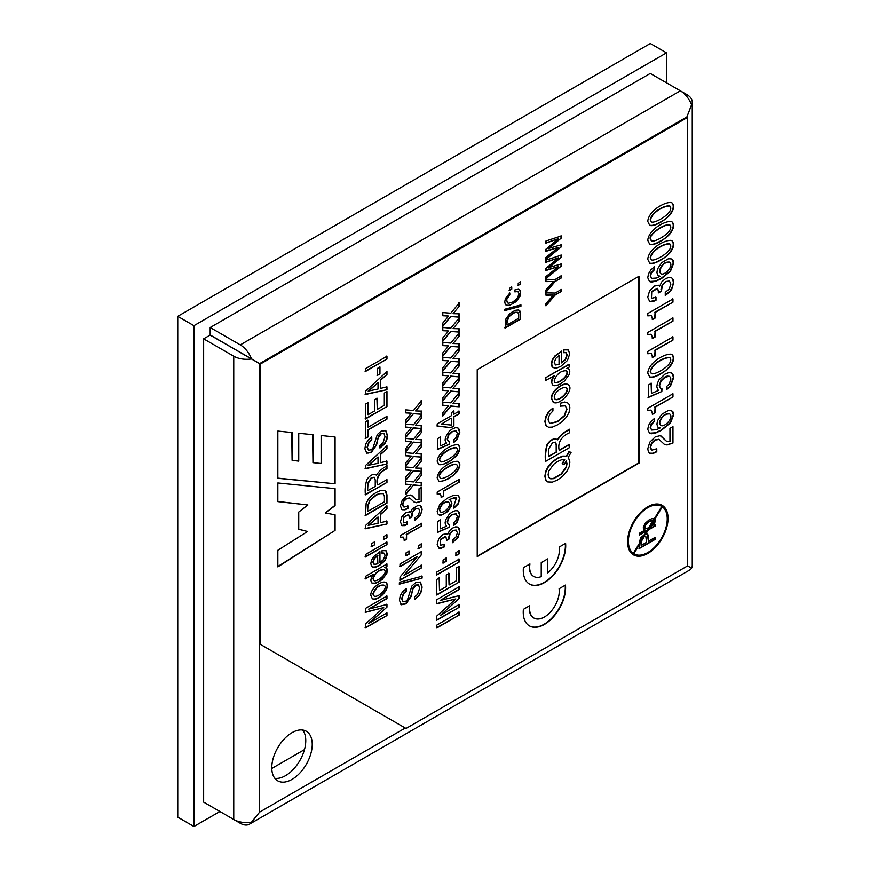 <?xml version="1.0" encoding="UTF-8"?>
<svg xmlns="http://www.w3.org/2000/svg" width="870" height="870" viewBox="0 0 870 870"><rect width="100%" height="100%" fill="white"/><g stroke="black" fill="none" stroke-linecap="round" stroke-linejoin="round"><path stroke-width="1.3" d="M666.496 82.813L666.496 52.842L193.934 325.674L193.934 826.5L219.892 811.514M666.496 52.842L650.314 43.5L177.752 316.332L177.752 817.158L193.934 826.5M177.752 316.332L193.934 325.674M304.467 749.603L271.788 768.471M292.005 732.692A28.612 16.519 -60 0 1 306.305 731.268A28.612 16.519 -60 0 1 306.305 764.306A28.612 16.519 -60 0 1 277.704 780.825A28.612 16.519 -60 0 1 273.31 757.9A28.612 16.519 -60 0 1 292.005 732.692M302.706 730.05A28.612 16.519 -60 0 1 303.217 753.442A28.612 16.519 -60 0 1 285.534 775.67A28.612 16.519 -60 0 1 274.833 778.313M680.351 90.817A18.313 10.57 -120 0 1 691.563 104.77L686.887 116.939L259.641 363.616L210.181 334.983L210.181 327.512L240.283 344.89L680.351 90.817L650.249 73.439L210.181 327.512M259.641 363.616L259.641 812.112L251.43 822.248A18.313 10.57 180 0 1 233.747 819.507L233.747 356.211A18.313 10.57 180 0 0 251.43 358.951L259.641 363.616L251.495 358.831A18.313 10.57 -120 0 0 240.283 344.89M251.495 358.831L240.283 352.361M686.887 116.939L691.628 104.802A18.313 10.57 0 0 0 692.248 102.062A18.313 10.57 0 0 0 686.887 94.591L680.405 90.85M405.268 728.027L259.641 812.112L251.495 822.28A18.313 10.57 60 0 1 249.44 824.194L689.508 570.122A18.313 10.57 60 0 0 691.563 568.208L687.615 565.87L406.029 728.462L260.369 644.365L260.369 364.051L687.615 117.385L687.615 565.881L691.628 568.099A18.313 10.57 0 0 0 692.248 565.369L692.248 102.062M253.17 359.875L210.116 335.091L203.645 338.832L203.645 802.129L233.747 819.507M251.43 358.951L240.218 352.47M233.747 356.211L203.645 338.832M249.44 824.194A18.313 10.57 60 0 1 240.283 823.281L210.181 805.903M568.936 364.269L545.501 377.797L545.501 380.527L554.766 375.557L552.406 379.037L551.689 382.267L552.309 384.638L554.07 385.747L556.778 385.53L560.323 383.953L564.228 381.19L569.089 374.72L569.763 371.425L569.089 369.076L566.816 368.445L569.263 367.042L568.936 364.269M553.864 376.079L552.08 378.852L551.362 382.082L552.983 385.301M568.73 368.793L567.131 368.271M569.274 444.7L559.279 450.475C557.181 442.841 561.944 435.881 569.274 432.879L569.274 429.182L568.36 430.248C564.13 432.488 560.584 435.674 557.735 439.818C554.484 438.012 551.047 439.6 547.426 444.581C545.707 450.377 545.175 455.945 545.827 461.274L569.274 447.735L568.958 444.516L559.279 450.094M569.274 429.182L568.034 430.063C563.803 432.303 560.269 435.489 557.42 439.633C554.157 437.817 550.721 439.415 547.099 444.396C545.392 450.192 544.848 455.76 545.501 461.089L545.827 461.274M638.743 276.421L638.743 462.916L477.228 556.169M571.101 452.324L569.197 451.932L566.729 456.358L563.14 456.25L557.518 458.468L552.341 462.329L548.176 467.212L545.968 471.714L545.207 476.358L545.968 480.12L547.806 481.936L552.363 482.121L557.55 479.99L562.749 476.129L566.914 471.257L569.143 466.744L569.883 462.079L568.317 457.305L571.101 452.324L568.871 451.737L566.403 456.163L562.814 456.065L557.202 458.283L552.015 462.133L547.85 467.027L545.642 471.529L544.881 476.173L545.642 479.935L547.284 481.665M565.446 405.92L566.664 408.965L564.239 415.686L557.355 421.526L549.633 423.44M567.566 402.767L564.543 402.038L560.28 403.223L560.28 406.138L565.293 405.855L566.99 409.15L564.565 415.871L557.681 421.711L549.753 423.527L548.1 419.884L548.394 417.589L549.916 414.142L552.928 410.966L552.928 408.052L548.818 411.39L545.892 416.273L544.881 421.439L545.751 425.245L547.197 426.67M568.099 384.649C564.086 381.941 551.439 390.652 551.689 398.558L553.527 402.375C559.595 406.072 575.255 389.075 568.099 384.649L567.773 384.464C563.76 381.745 551.112 390.467 551.362 398.373L553.146 402.168M567.979 349.805L563.553 349.86L563.553 352.578L566.294 352.774L567.207 355.112L565.511 359.669L561.639 362.931L561.639 351.11L554.832 355.993L552.222 359.821L551.362 363.725L552.015 366.553L553.124 367.586M565.968 352.589L566.881 354.927L565.196 359.484L561.661 362.529M647.813 506.742A28.612 16.519 -60 0 1 662.113 505.318A28.612 16.519 -60 0 1 662.113 538.356A28.612 16.519 -60 0 1 633.512 554.875A28.612 16.519 -60 0 1 629.119 531.951A28.612 16.519 -60 0 1 647.813 506.742M450.801 313.211L442.819 312.547L442.819 315.756L448.605 316.049L442.819 322.998L442.819 326.37L450.801 316.528L459.24 317.158L459.24 313.842L453.053 313.657L459.24 306.207L459.24 302.858L450.801 313.211M450.801 328.153L442.819 327.479L442.819 330.687L448.605 330.991L442.819 337.93L442.819 341.312L450.801 331.459L459.24 332.09L459.24 328.784L453.053 328.588L459.24 321.139L459.24 317.778L450.801 328.153M450.801 343.084L442.819 342.41L442.819 345.618L448.605 345.923L442.819 352.861L442.819 356.243L450.801 346.401L459.24 347.032L459.24 343.715L453.053 343.53L459.24 336.059L459.24 332.71L450.801 343.084M450.801 358.027L442.819 357.353L442.819 360.561L448.605 360.843L442.819 367.782L442.819 371.185L450.801 361.333L459.24 361.942L459.24 358.636L453.053 358.462L459.24 350.991L459.24 347.652L450.801 358.027M450.801 372.958L442.819 372.284L442.819 375.47L448.605 375.775L442.819 382.713L442.819 386.095L450.801 376.264L459.24 376.884L459.24 373.567L453.053 373.393L459.24 365.933L459.24 362.583L450.801 372.958M450.801 387.911L442.819 387.237L442.819 390.445L448.605 390.75L442.819 397.688L442.819 401.07L450.801 391.217L459.24 391.848L459.24 388.542L453.053 388.346L459.24 380.897L459.24 377.536L450.801 387.911M450.801 402.843L442.819 402.168L442.819 405.376L448.605 405.681L442.819 412.619L442.819 416.001L450.801 406.159L459.24 406.79L459.24 403.473L453.053 403.288L459.24 395.817L459.24 392.468L450.801 402.843M453.901 411.14L451.454 412.554L451.454 415.642L437.197 423.875L437.197 426.104L451.16 427.659L453.901 426.072L453.901 416.904L459.24 413.826L459.24 411.151L453.901 414.229L453.901 411.14M440.405 445.875L440.405 436.99L437.653 438.578L437.653 449.431L449.496 444.178L449.616 441.829L448.017 440.938L447.517 439.143L448.844 435.033L452.367 431.727L456.01 430.878L457.402 433.369L455.978 437.599L453.727 439.785L453.727 442.515L457.054 439.535L459.838 432.14L459.284 429.356L457.74 427.844L455.325 427.735L452.161 429.03L449.322 431.194L445.614 436.968L445.081 440.068L446.451 443.276L440.405 445.875L440.079 436.805M437.197 492.083L437.197 494.116L440.416 493.932L441.384 497.335L443.58 496.063L443.58 491.191L459.24 482.154L459.24 479.359L437.197 492.083M453.933 508.2L458.294 503.893L459.838 498.673L458.359 495.324L452.878 495.606L447.343 498.173L439.774 504.404L437.175 511.288L437.73 513.768L439.263 515.051L441.655 515.051L447.658 511.603L451.345 506.09L451.878 503.099L450.475 500L449.05 499.771L451.399 498.782L456.456 497.912L453.933 505.579L453.933 508.2M440.405 528.829L440.405 519.945L437.653 521.532L437.653 532.386L449.496 527.144L449.616 524.784L448.017 523.914L447.517 522.098L448.844 517.987L452.367 514.681L456.01 513.833L457.402 516.323L455.978 520.554L453.727 522.74L453.727 525.469L457.054 522.489L459.838 515.105L459.284 512.31L457.74 510.81L455.325 510.69L452.161 512.006L449.322 514.137L445.614 519.923L445.081 523.044L446.451 526.252L440.405 528.829L440.079 519.76M449.083 538.998L450.105 533.538L453.063 530.624L456.108 530.015L457.402 532.777L455.923 537.062L452.498 539.965L452.498 542.706L458.175 537.247L459.838 531.342L459.338 528.568L457.903 527.046L455.662 526.839L452.737 528.014L449.518 530.678L447.571 534.572L446.897 533.799L443.015 534.419L438.763 538.639L437.175 544.294L438.85 548.144L441.579 548.133L444.385 546.871L444.385 544.294L440.546 545.229L440.601 539.552L445.864 536.583L446.691 540.379L449.083 538.998L448.724 537.312L449.79 533.353L452.748 530.439L456.141 530.026M443.058 560.03L443.058 563.162L446.419 561.226L446.419 558.083L443.058 560.03M455.891 552.624L455.891 555.756L459.24 553.831L459.24 550.688L455.891 552.624M436.729 572.079L436.729 574.983L459.24 561.987L459.24 559.084L436.729 572.079M456.489 567.816L456.489 580.692L449.05 584.988L449.05 573.319L446.288 574.907L446.288 586.587L439.48 590.512L439.48 577.854L436.729 579.442L436.729 595.036L459.24 582.041L459.24 566.229L456.489 567.816M459.24 586.728L436.729 599.724L436.729 603.845L455.858 598.908L436.729 616.09L436.729 620.245L459.24 607.26L459.24 604.443L440.166 615.525L459.24 598.408L459.24 595.58L440.133 600.507L459.24 589.545L459.24 586.728M436.729 625.128L436.729 628.01L459.24 615.014L459.24 612.132L436.729 625.128M654.457 266.753L650.901 269.852L648.563 273.702L647.748 277.704L649.542 281.586L651.38 282.087L655.686 281.315L661.418 278.617L670.476 271.222L673.641 263.208L673.075 260.315L671.194 258.879L668.377 258.749L661.689 262.653L657.513 269.015L656.915 272.451L657.676 275.301L660.134 276.279L656.328 278.052L651.684 278.367L650.543 276.051L651.467 272.81L654.457 269.711L654.457 266.753M661.352 291.276L662.527 285.012L665.909 281.706L669.454 281.021L670.857 284.164L669.171 289.047L665.256 292.385L665.256 295.495L669.302 292.374L671.749 289.275L673.641 282.522L673.075 279.335L671.433 277.606L668.878 277.389L665.528 278.704L661.842 281.76L659.623 286.197L658.862 285.317L654.414 286.045L649.553 290.874L647.748 297.333L649.792 301.76L652.783 301.694L655.991 300.259L655.991 297.301L651.456 298.301L651.739 291.776L657.687 288.525L658.623 292.853L661.352 291.276L660.993 289.351L662.2 284.827L665.583 281.521L669.465 281.021M647.758 313.526L647.758 315.853L651.445 315.636L652.554 319.529L655.066 318.083L655.066 312.504L672.956 302.173L672.956 298.976L647.758 313.526M647.758 332.471L647.758 334.787L651.445 334.58L652.554 338.463L655.066 337.016L655.066 331.437L672.956 321.117L672.956 317.92L647.758 332.471M647.758 351.426L647.758 353.753L651.282 353.427L652.554 357.429L655.066 355.982L655.066 350.425L672.956 340.094L672.956 336.886L647.758 351.426M651.434 393.436L651.434 383.289L648.291 385.105L648.291 397.481L661.831 391.5L661.961 388.792L660.134 387.803L659.558 385.747L661.08 381.027L665.104 377.265L669.269 376.286L670.444 377.254L670.857 379.124L669.237 383.985L666.659 386.465L666.659 389.597L670.465 386.171L673.641 377.743L673.01 374.535L671.248 372.828L668.486 372.719L664.865 374.187L659.058 379.766L657.394 383.257L656.774 386.802L658.34 390.478L651.434 393.436L651.108 383.104M647.758 408.313L647.758 410.64L651.445 410.422L652.554 414.316L655.066 412.858L655.066 407.28L672.956 396.959L672.956 393.762L647.758 408.313M654.457 418.459L650.901 421.537L648.563 425.387L647.748 429.388L649.542 433.271L651.38 433.771L655.686 433.01L661.418 430.302L670.476 422.907L673.641 414.892L673.075 412.01L671.194 410.564L668.377 410.455L661.689 414.337L657.513 420.699L656.915 424.136L657.676 426.985L660.134 427.975L656.328 429.736L651.695 430.03L650.543 427.735L651.467 424.506L654.457 421.395L654.457 418.459M656.774 448.779L651.902 450.138L650.543 447.506L651.804 443.319L655.24 440.046L659.101 439.48L664.332 444.32L667.062 444.983L672.956 443.037L672.956 426.615L669.954 428.355L669.954 441.405L666.344 441.144L660.243 435.652L655.306 436.805L649.825 442.101L647.748 448.866L648.531 452.215L649.662 453.303L653.229 453.422L656.774 451.769L656.774 448.779M413.457 410.52L405.833 409.879L405.833 412.924L411.358 413.217L405.833 419.851L405.833 423.081L413.457 413.685L421.515 414.272L421.515 411.108L415.61 410.944L421.515 403.8L421.515 400.602L413.457 410.52M413.457 424.81L405.833 424.168L405.833 427.235L411.358 427.529L405.833 434.163L405.833 437.392L413.457 427.975L421.515 428.584L421.515 425.419L415.61 425.234L421.515 418.111L421.515 414.892L413.457 424.81M413.457 439.089L405.833 438.447L405.833 441.514L411.358 441.797L405.833 448.441L405.833 451.671L413.457 442.254L421.515 442.852L421.515 439.687L415.61 439.513L421.515 432.368L421.515 429.171L413.457 439.089M413.457 453.368L405.833 452.726L405.833 455.793L411.358 456.065L405.833 462.699L405.833 465.939L413.457 456.532L421.515 457.12L421.515 453.955L415.61 453.781L421.515 446.647L421.515 443.45L413.457 453.368M413.457 467.647L405.833 466.994L405.833 470.05L411.358 470.333L405.833 476.977L405.833 480.207L413.457 470.811L421.515 471.388L421.515 468.223L415.61 468.06L421.515 460.926L421.515 457.729L413.457 467.647M413.457 481.904L405.833 481.273L405.833 484.329L411.358 484.612L405.833 491.245L405.833 494.475L413.457 485.068L421.515 485.667L421.515 482.502L415.61 482.339L421.515 475.205L421.515 472.008L413.457 481.904M407.986 505.916L404.006 507.09L402.777 504.85L403.832 501.359L406.703 498.63L409.922 498.151L414.272 502.164L416.599 502.74L421.515 501.131L421.515 487.385L419.003 488.831L419.003 499.761L416.023 499.554L410.879 494.954L406.758 495.911L402.179 500.337L400.428 506.003L402.027 509.711L405.018 509.798L407.986 508.417L407.986 505.916M411.814 516.889L412.793 511.658L415.621 508.885L418.59 508.33L419.764 510.951L418.35 515.029L415.077 517.824L415.077 520.423L420.504 515.214L422.091 509.57L421.624 506.927L420.253 505.481L418.111 505.274L412.228 508.939L410.368 512.647L409.726 511.908L406.018 512.528L401.951 516.552L400.428 521.956L402.038 525.632L404.648 525.611L407.334 524.414L407.334 521.956L403.647 522.826L403.658 517.509L408.661 514.551L409.531 518.215L411.814 516.889L411.456 515.257L412.478 511.473L415.305 508.7L418.546 508.308M400.45 535.507L400.45 537.453L403.386 537.181L404.463 540.52L406.562 539.313L406.562 534.658L421.515 526.024L421.515 523.338L400.45 535.507M406.062 552.874L406.062 555.876L409.27 554.016L409.27 551.014L406.062 552.874M418.318 545.794L418.318 548.796L421.515 546.947L421.515 543.946L418.318 545.794M417.48 556.582L400.004 577.006L400.004 580.29L421.515 567.871L421.515 565.174L404.05 575.266L421.515 554.658L421.515 551.558L400.004 563.977L400.004 566.674L417.48 556.582L399.678 566.479M399.439 582.28L399.439 584.14L422.091 578.104L422.091 576.19L399.439 582.28M406.333 588.609L402.571 591.741L400.233 595.732L399.439 600.322L401.429 604.748L405.985 603.834L411.14 596.505L412.793 589.251L415.871 585.238L418.622 585.021L419.579 588.337L417.567 594.384L414.544 596.983L414.544 599.604L419.275 595.439L421.417 591.415L422.091 587.043L420.395 582.084L415.621 582.693L411.858 586.054L407.475 599.735L405.659 601.344L402.962 601.725L401.951 598.864L403.713 593.59L406.333 591.23L406.333 588.609M548.524 248.766L561.346 238.021L561.346 235.944L545.968 240.979L545.968 243.154L558.562 238.608L545.968 249.179L545.968 251.332L558.562 247.341L545.968 257.368L545.968 259.488L561.346 246.83L561.346 244.753L548.198 248.581L561.346 238.021M548.524 267.938L561.346 257.194L561.346 255.106L545.968 260.152L545.968 262.327L558.562 257.781L545.968 268.341L545.968 270.505L558.562 266.514L545.968 276.54L545.968 278.661L561.346 266.002L561.346 263.914L548.198 267.742L561.346 257.194M555.158 279.487L545.968 279.313L545.968 281.608L553.353 281.532L545.968 289.993L545.968 292.298L555.158 281.488L561.346 277.921L561.346 275.921L555.158 279.487M555.158 293.06L545.968 292.864L545.968 295.169L553.353 295.082L545.968 303.543L545.968 305.849L555.158 295.05L561.346 291.472L561.346 289.482L555.158 293.06M509.45 288.351L509.45 290.46L511.756 289.134L511.756 287.013L509.45 288.351M518.226 283.283L518.226 285.403L520.521 284.077L520.521 281.956L518.226 283.283M509.809 293.016L505.405 298.519L504.741 301.901L505.307 304.391L506.927 305.598L509.483 305.468L516.214 301.596L520.358 295.844L520.521 290.732L518.563 289.221L514.833 289.96L514.833 291.863L517.922 291.559L519.031 293.734L517.433 298.127L512.919 301.955L508.297 303.358L506.634 300.759L506.829 299.258L509.809 294.908L509.809 293.016M504.741 309.263L504.741 310.601L520.923 306.251L520.923 304.892L504.741 309.263M520.521 319.159L519.977 311.047L518.4 310.003L515.921 310.188L512.658 311.645L509.548 313.863L505.677 319.279L505.144 328.044L520.521 319.159L520.206 313.135L519.009 310.198M365.433 368.695L365.433 371.49L386.965 359.06L386.965 356.265L365.433 368.695M377.297 368.499L377.297 375.47L379.951 373.948L379.951 366.966L377.297 368.499M380.679 380.168L386.965 374.524L386.965 371.512L365.433 391.326L365.433 394.48L386.965 389.695L386.965 386.856L380.679 388.346L380.353 379.983L386.965 374.524M375.557 474.531L376.373 475.14C373.426 473.465 370.272 474.922 366.901 479.5C365.335 484.753 364.845 489.864 365.433 494.834L386.965 482.404L386.965 479.62L377.787 484.927C375.829 478 380.146 471.616 386.965 468.778L386.965 465.374L386.117 466.363C382.224 468.419 378.972 471.344 376.373 475.14L375.786 474.65M371.457 543.685L371.457 546.664L374.687 544.805L374.687 541.825L371.457 543.685M383.735 536.594L383.735 539.585L386.965 537.714L386.965 534.735L383.735 536.594M365.433 554.516L365.433 557.018L386.965 544.587L386.965 542.086L365.433 554.516M382.006 553.222L384.225 553.233L385.062 555.386L383.507 559.562L379.951 562.553L379.951 551.71L374.002 556.365L371.599 559.878L370.816 563.455L371.414 566.044L372.534 567.044L375.84 567.099L379.396 565.543L385.279 560.334L387.411 554.092L385.976 550.612L382.006 550.732L382.006 553.222M370.816 595.265L372.273 598.636C378.135 602.497 392.392 586.63 385.693 582.389C381.604 580.257 370.359 588.522 370.816 595.265M565.467 585.064A29.95 17.291 -60 0 1 553.614 616.678A29.95 17.291 -60 0 1 529.438 625.889A29.95 17.291 -60 0 1 523.37 609.359L529.743 605.683A21 12.126 120 0 0 533.919 618.037A21 12.126 120 0 0 551.145 611.251A21 12.126 120 0 0 559.084 588.74L565.467 585.064M277.845 478.293L335.08 483.763L335.08 436.99L321.128 435.511L321.128 463.492L312.961 462.655L312.961 434.685L298.736 433.293L298.736 461.143L292.092 460.306L292.092 432.542L277.845 431.085L277.845 478.293M477.228 369.663L639.069 276.225L639.069 463.101L477.228 556.539L477.228 369.663M335.08 530.395L277.845 566.881L277.845 550.264L307.545 531.494L298.736 529.286L298.736 512.049L307.871 504.959L277.845 501.609L277.845 482.959L335.08 488.635L335.08 505.666L325.249 512.963L335.08 514.79L335.08 530.395L277.845 566.49M565.587 543.358L559.203 547.045A20.26 11.701 -60 0 1 547.698 572.884L547.698 558.888L541.227 562.629L541.227 576.625A19.858 11.462 -60 0 1 533.767 576.429A19.858 11.462 -60 0 1 529.939 563.945L523.392 567.718A30.004 17.324 120 0 0 529.493 584.074A30.004 17.324 120 0 0 553.624 574.929A30.004 17.324 120 0 0 565.587 543.358M386.965 595.993L365.433 608.424L365.433 612.35L383.724 607.586L365.433 624.018L365.433 627.955L386.965 615.525L386.965 612.871L368.728 623.464L386.965 607.119L386.965 604.422L368.706 609.12L386.965 598.647L386.965 595.993M365.433 576.375L365.433 578.876L373.643 574.146L371.468 577.343L370.816 580.312L371.392 582.487L373.002 583.498L375.481 583.302L378.744 581.867L382.321 579.322L386.791 573.395L387.411 570.35L386.791 568.197L384.703 567.621L386.954 566.326L386.954 563.956L365.433 576.375M380.679 514.442L386.965 508.798L386.965 505.785L365.433 525.6L365.433 528.753L386.965 523.99L386.965 521.152L380.679 522.62L380.353 514.257L386.965 508.798M386.965 503.11L386.965 494.921L386.193 491.757L385.16 490.734L380.505 490.549L375.96 492.572L371.599 495.693L368.293 499.337L366.172 503.262L365.433 515.54L386.965 503.11L386.639 494.736L384.986 490.647M380.679 454.444L386.965 448.811L386.965 445.799L365.433 465.591L365.433 468.756L386.965 463.982L386.965 461.143L380.679 462.622L380.353 454.26L386.965 448.811M371.773 437.11L368.032 440.242L365.672 444.222L364.867 448.789L366.879 453.205L371.414 452.269L376.558 444.983L378.222 437.73L381.277 433.738L384.04 433.521L384.997 436.827L382.985 442.83L379.951 445.462L379.951 448.05L384.692 443.896L386.846 439.872L387.52 435.5L385.823 430.574L381.071 431.215L377.297 434.554L372.915 448.18L371.099 449.79L368.434 450.203L367.401 447.332L369.174 442.09L371.773 439.709L371.773 437.11M368.086 436.947L368.086 429.997L386.965 419.101L386.965 416.317L368.086 427.213L368.086 420.33L365.433 421.852L365.433 438.48L368.086 436.947L368.086 429.997M384.312 393.077L384.312 405.344L377.254 409.411L377.254 398.286L374.6 399.819L374.6 410.944L368.086 414.707L368.086 402.636L365.433 404.169L365.433 419.025L386.965 406.594L386.965 391.543L384.312 393.077M647.748 373.056L649.694 376.993C653.892 378.983 665.626 371.773 670.281 366.237C674.326 360.484 674.718 356.482 671.455 354.231C665.528 353.22 648.857 361.789 647.748 373.056M647.748 259.271L649.705 263.218C653.881 265.241 665.637 257.944 670.281 252.474C674.326 246.71 674.718 242.708 671.466 240.446C665.539 239.446 648.857 248.004 647.748 259.271M647.748 240.337L649.705 244.274C653.881 246.297 665.637 239.054 670.281 233.53C674.315 227.766 674.718 223.764 671.466 221.524C665.528 220.523 648.9 229.038 647.748 240.337M647.748 221.371L649.694 225.297C653.892 227.298 665.626 220.088 670.281 214.553C674.326 208.8 674.718 204.798 671.455 202.547C665.528 201.535 648.857 210.094 647.748 221.371M437.175 477.826L438.893 481.284C444.69 481.447 450.682 478.315 456.891 471.877C460.426 466.842 460.774 463.329 457.935 461.372C452.737 460.491 438.186 467.951 437.175 477.826M437.175 461.241L438.882 464.678C444.679 464.841 450.682 461.698 456.891 455.271C460.437 450.236 460.774 446.734 457.924 444.766C452.737 443.874 438.154 451.378 437.175 461.241M260.369 364.051L259.728 363.682L686.974 117.015L687.615 117.385M260.369 644.365L259.728 643.996L259.728 363.682M298.736 529.178L307.545 531.494M277.845 501.457L307.871 504.959M334.754 488.603L335.08 505.666M334.754 505.481L325.249 512.963M334.754 514.725L334.754 530.211M277.845 478.141L335.08 483.763M334.754 483.579L334.754 436.947M312.635 434.652L312.961 462.655M291.765 432.51L292.092 460.306M565.174 585.227A29.95 17.291 -60 0 1 553.244 616.547A29.95 17.291 -60 0 1 529.275 625.802M529.373 605.901A21 12.126 120 0 0 533.593 617.852A21 12.126 120 0 0 533.756 617.939M529.33 583.977A30.004 17.324 120 0 0 553.255 574.798A30.004 17.324 120 0 0 565.293 543.532M547.371 559.084L547.698 572.884M533.604 576.342A19.858 11.462 -60 0 1 533.44 576.244A19.858 11.462 -60 0 1 529.558 564.162M368.706 609.12L386.639 598.462L386.639 595.809M365.106 612.165L383.724 607.586M365.106 627.77L386.965 615.525M386.639 615.34L386.639 612.687M386.965 607.119L368.728 623.464M386.639 606.934L386.639 604.226M374.154 596.124L373.154 594.123C375.688 587.761 379.363 584.825 384.203 585.282C388.52 587.576 378.352 597.994 374.154 596.124L372.838 593.938C375.361 587.576 379.048 584.629 383.887 585.097L383.985 585.173M372.186 598.582C378.102 601.746 391.543 587.065 385.66 582.378M365.106 578.691L373.643 574.146M371.99 583.085L375.166 583.117L378.417 581.682L384.725 576.234L387.085 570.165L386.28 567.849M386.954 566.326L384.703 567.621M373.806 580.453L373.154 578.626C375.557 572.59 379.244 569.643 384.203 569.774C388.662 573.471 375.981 582.802 373.806 580.453L372.838 578.441C375.242 572.406 378.918 569.448 383.877 569.589L384.051 569.698M386.628 566.142L386.628 563.771M373.937 564.195L372.838 562.031L374.252 558.236L377.547 555.332L377.874 563.76L374.448 564.445L373.154 562.227L374.568 558.42L377.874 555.517M382.006 552.907L383.909 553.059M379.624 551.515L379.951 562.553M372.523 567.055L375.514 566.914L379.07 565.359L384.953 560.149L387.085 553.907L385.758 550.492M365.106 556.833L386.965 544.587M386.639 544.403L386.639 541.901M383.409 539.389L386.965 537.714M386.639 537.529L386.639 534.55M371.131 546.48L374.687 544.805M374.361 544.62L374.361 541.64M368.488 525.534L378.026 516.976L378.026 523.327L368.162 525.349L378.026 516.976M380.679 522.62L380.353 514.257M386.639 508.613L386.639 505.6M365.106 528.558L386.965 523.99M386.639 523.794L386.639 520.967M365.106 515.355L386.639 502.925M383.028 493.584L379.298 493.486L375.873 495.052L369.761 500.163L367.64 505.916L367.64 511.092L367.956 506.112L370.087 500.348L376.199 495.237L379.624 493.671L383.148 493.638L384.42 496.433L384.42 501.783L367.956 511.288M374.209 477.238L371.196 477.75L367.64 483.502L367.64 490.408L367.956 483.687L371.512 477.945L374.361 477.304L375.242 479.957L375.242 486.384L367.956 490.593M386.965 468.778L386.639 468.593C379.82 471.431 375.514 477.815 377.46 484.731L377.787 484.927M386.639 468.593L386.639 465.189M365.106 494.649L386.965 482.404M386.639 482.219L386.639 479.435M368.488 465.526L378.026 456.967L378.026 463.318L368.162 465.341L378.026 456.967M380.679 462.622L380.353 454.26M386.639 448.626L386.639 445.603M365.106 468.571L386.965 463.982M386.639 463.786L386.639 460.959M368.434 450.192L367.086 447.137L368.847 441.895L371.446 439.524L371.446 436.925M366.292 452.911L368.608 453.063L371.088 452.074L376.231 444.787L378.646 435.783L380.962 433.554L383.877 433.39M379.951 447.658L384.366 443.7L386.53 439.687L387.193 435.315L385.519 430.411M365.106 438.284L367.771 436.751M367.771 429.813L386.965 419.101M386.639 418.916L386.639 416.132M367.771 420.134L368.086 427.213M376.928 398.101L377.254 409.411M367.771 402.451L368.086 414.707M365.106 418.84L386.965 406.594M386.639 406.41L386.639 391.359M368.488 391.261L378.026 382.702L378.026 389.031L368.162 391.076L378.026 382.702M380.679 388.346L380.353 379.983M386.639 374.339L386.639 371.327M365.106 394.284L386.965 389.695M386.639 389.51L386.639 386.671M376.971 375.285L379.951 373.948M379.624 373.752L379.624 366.781M365.106 371.305L386.965 359.06M386.639 358.875L386.639 356.08M504.828 327.849L520.206 318.975M517.672 312.33L514.964 312.232L512.517 313.341L508.145 316.995L506.634 321.117L506.634 324.814L508.471 317.18L512.832 313.537L515.279 312.417L517.802 312.395L518.716 314.396L518.716 318.213L506.949 324.999M504.415 310.416L520.923 306.251M520.597 306.066L520.597 304.707M507.395 302.967L506.503 299.073L509.483 294.723L509.483 292.831M506.079 305.229L509.157 305.283L512.539 303.793L518.422 298.66L520.597 292.614L519.336 289.503M514.833 291.57L517.954 291.57M517.9 285.219L520.521 284.077M520.206 283.881L520.206 281.76M509.124 290.275L511.756 289.134M511.429 288.949L511.429 286.828M545.642 294.984L553.353 295.082M545.642 305.664L555.158 295.05M554.832 294.865L561.346 291.472M561.019 291.287L561.019 289.297M545.642 281.423L553.353 281.532M545.642 292.113L555.158 281.488M554.832 281.304L561.346 277.921M561.019 277.737L561.019 275.736M561.019 257.009L561.019 254.921M545.642 262.142L558.562 257.781M545.642 270.309L558.562 266.514M545.642 278.476L561.346 266.002M561.019 265.818L561.019 263.73M561.019 237.836L561.019 235.748M545.642 242.969L558.562 238.608M545.642 251.147L558.562 247.341M545.642 259.303L561.346 246.83M561.019 246.645L561.019 244.557M402.973 601.725L401.625 598.68L403.397 593.405L406.007 591.034L406.007 588.414M400.885 604.476L405.659 603.649L410.814 596.32L413.228 587.293L415.545 585.053L418.416 584.857M414.544 599.223L418.959 595.254L421.102 591.23L421.765 586.848L420.09 581.91M399.112 583.955L422.091 578.104M421.765 577.919L421.765 576.005M399.678 580.105L421.515 567.871M421.2 567.675L421.2 564.989M421.515 554.658L404.05 575.266M421.2 554.473L421.2 551.373M418.002 548.6L421.515 546.947M421.2 546.762L421.2 543.761M405.735 555.68L409.27 554.016M408.943 553.831L408.943 550.83M400.45 537.171L403.245 537.105M404.137 540.335L406.562 539.313M406.236 539.128L406.562 534.658M406.236 534.474L421.515 526.024M421.2 525.839L421.2 523.153M409.204 518.02L411.488 516.704M415.077 520.021L419.264 516.388L421.363 512.256L421.765 509.385L420.395 505.568M409.509 511.799L410.368 512.647M401.712 525.447L407.334 524.414M407.008 524.218L407.008 521.772M403.626 522.87L403.332 517.324L408.552 514.496M401.82 509.581L404.691 509.613L407.66 508.232L407.66 505.731M403.43 506.829L402.451 504.665L403.506 501.163L406.377 498.445L409.607 497.966M414.098 502.055L416.273 502.555L421.515 501.131M421.2 500.946L421.2 487.2M415.925 499.489L411.608 495.247M405.507 484.133L411.358 484.612M405.507 494.29L413.457 485.068M413.13 484.884L421.515 485.667M421.2 485.482L421.2 482.317M421.515 475.205L415.61 482.339M421.2 475.009L421.2 471.812M405.507 469.865L411.358 470.333M405.507 480.012L413.457 470.811M413.13 470.616L421.515 471.388M421.2 471.203L421.2 468.038M421.515 460.926L415.61 468.06M421.2 460.741L421.2 457.544M405.507 455.597L411.358 456.065M405.507 465.754L413.457 456.532M413.13 456.348L421.515 457.12M421.2 456.924L421.2 453.759M421.515 446.647L415.61 453.781M421.2 446.462L421.2 443.265M405.507 441.329L411.358 441.797M405.507 451.476L413.457 442.254M413.13 442.069L421.515 442.852M421.2 442.667L421.2 439.502M421.515 432.368L415.61 439.513M421.2 432.183L421.2 428.986M405.507 427.05L411.358 427.529M405.507 437.208L413.457 427.975M413.13 427.79L421.515 428.584M421.2 428.388L421.2 425.223M421.515 418.111L415.61 425.234M421.2 417.926L421.2 414.707M405.507 412.739L411.358 413.217M405.507 422.896L413.457 413.685M413.13 413.5L421.515 414.272M421.2 414.087L421.2 410.923M421.515 403.8L415.61 410.944M421.2 403.615L421.2 400.417M649.444 453.183L652.902 453.237L656.448 451.584L656.448 448.583M651.358 449.877L650.216 447.321L651.489 443.135L654.914 439.861L658.775 439.296M664.104 444.178L666.746 444.798L672.956 443.037M672.63 442.852L672.63 426.43M666.333 441.123L660.939 435.913M651.695 430.052L650.216 427.551L651.141 424.31L654.131 421.21L654.131 418.274M649.379 433.173L655.36 432.814L661.091 430.117L670.161 422.722L673.315 414.707L671.814 410.814M658.155 427.398L660.134 427.975M660.602 425.278L659.373 422.755C661.189 416.415 664.528 413.413 669.389 413.761L669.661 413.924M659.688 422.94C661.515 416.599 664.854 413.598 669.704 413.957C674.25 417.361 664.549 427.725 660.939 425.474L659.688 422.94M647.758 410.357L650.901 410.096M652.239 414.12L655.066 412.858M654.74 412.674L655.066 407.28M654.74 407.095L672.956 396.959M672.63 396.774L672.63 393.577M647.965 397.296L661.831 391.5M661.504 391.315L661.635 388.607M660.656 388.292L659.232 385.562L660.754 380.842L664.778 377.08L667.116 376.101L669.421 376.308M666.659 389.173L670.139 385.986L673.315 377.558L672.684 374.35L671.499 372.947M651.282 373.426L650.216 371.37C651.847 363.16 665.354 356.635 669.693 357.624M650.543 371.566C652.174 363.345 665.68 356.82 670.009 357.809C675.044 364.476 652.924 376.492 651.184 373.339L650.543 371.566M649.379 376.808C652.054 377.591 655.719 376.569 660.341 373.73C667.942 370.457 676.632 359.778 671.847 354.394M647.758 353.47L651.13 353.361M652.239 357.244L655.066 355.982M654.74 355.797L655.066 350.425M654.74 350.24L672.956 340.094M672.63 339.909L672.63 336.69M647.758 334.515L650.901 334.254M652.239 338.278L655.066 337.016M654.74 336.831L655.066 331.437M654.74 331.252L672.956 321.117M672.63 320.921L672.63 317.735M647.758 315.571L650.901 315.31M652.239 319.344L655.066 318.083M654.74 317.887L655.066 312.504M654.74 312.308L672.956 302.173M672.63 301.988L672.63 298.791M658.296 292.657L661.026 291.091M665.256 295.093L670.324 290.7L672.836 285.762L673.315 282.337L672.749 279.15L671.564 277.682M658.699 285.251L659.623 286.197M649.466 301.575L655.991 300.259M655.665 300.074L655.665 297.116M651.467 298.301L651.423 291.591L657.361 288.34M651.684 278.378L650.216 275.855L651.141 272.625L654.131 269.526L654.131 266.568M649.379 281.478L655.36 281.13L661.091 278.433L670.161 271.027L673.315 263.023L671.814 259.119M658.155 275.714L660.134 276.279M660.602 273.593L659.373 271.07C661.189 264.719 664.528 261.729 669.389 262.077L669.661 262.24C674.25 265.676 664.549 276.04 660.939 273.789L659.688 271.255C661.515 264.915 664.854 261.913 669.704 262.261M651.282 259.641L650.216 257.585C651.88 249.396 665.332 242.828 669.693 243.861M650.543 257.77C652.206 249.581 665.659 243.013 670.009 244.057C675.033 250.701 652.924 262.707 651.184 259.554L650.543 257.77M649.379 263.034C652.054 263.838 655.708 262.805 660.341 259.945C667.953 256.672 676.632 245.992 671.847 240.609M651.238 240.696L650.216 238.652C648.552 234.345 664.745 223.079 669.704 224.928M650.543 238.837C648.879 234.53 665.071 223.264 670.02 225.112C674.935 231.518 654.36 242.926 651.565 240.881L650.543 238.837M649.379 244.089C652.054 244.894 655.708 243.872 660.341 241.023C667.942 237.76 676.621 227.07 671.857 221.687M651.282 221.741L650.216 219.686C651.847 211.475 665.354 204.939 669.693 205.94M650.543 219.871C652.174 211.66 665.68 205.124 670.009 206.125C675.044 212.791 652.924 224.808 651.184 221.654L650.543 219.871M649.379 225.112C652.054 225.906 655.719 224.884 660.341 222.046C667.942 218.761 676.632 208.093 671.847 202.71M436.403 627.825L459.24 615.014M458.914 614.829L458.914 611.947M440.133 600.507L458.914 589.36L458.914 586.543M436.403 603.66L455.858 598.908M436.403 620.06L459.24 607.26M458.914 607.064L458.914 604.258M459.24 598.408L440.166 615.525M458.914 598.223L458.914 595.395M448.724 573.123L449.05 584.988M439.154 577.669L439.48 590.512M436.403 594.852L459.24 582.041M458.914 581.856L458.914 566.044M436.403 574.787L459.24 561.987M458.914 561.792L458.914 558.899M455.565 555.571L459.24 553.831M458.914 553.635L458.914 550.503M442.732 562.977L446.419 561.226M446.092 561.041L446.092 557.898M446.364 540.183L448.757 538.813M452.498 542.304L456.891 538.486L459.088 534.147L459.512 531.146L457.979 527.089M446.68 533.691L447.571 534.572M438.523 547.959L444.385 546.871M444.07 546.686L444.07 544.098M440.231 545.044L440.285 539.367L445.549 536.399M437.327 532.19L449.496 527.144M449.17 526.959L449.29 524.599M448.452 524.316L447.191 521.913L448.518 517.802L452.041 514.485L456.097 513.822M453.727 525.045L456.728 522.304L459.512 514.92L457.935 510.907M453.933 507.797L457.968 503.708L459.512 498.488L458.283 495.291M438.589 514.714L441.329 514.866L444.429 513.561L449.572 508.787L451.552 502.914L450.475 500M456.141 497.705L454.227 497.618L449.05 499.771M440.285 511.767L439.306 509.722C440.851 504.415 443.733 501.751 447.93 501.718L448.376 501.946M439.622 509.907C441.177 504.611 444.059 501.936 448.257 501.903C452.661 504.97 444.113 513.844 440.611 511.951L439.622 509.907M437.197 493.834L439.894 493.627M441.068 497.151L443.58 496.063M443.265 495.878L443.58 491.191M443.265 491.006L459.24 482.154M458.914 481.969L458.914 479.174M440.263 478.163L439.306 476.336C437.838 472.562 452.008 462.709 456.348 464.33M439.622 476.521C438.165 472.758 452.335 462.894 456.674 464.515C461.002 470.202 442.547 480.338 440.394 478.25L439.622 476.521M438.567 481.099C440.905 481.806 444.102 480.903 448.159 478.413C454.792 475.553 462.372 466.255 458.251 461.502M440.253 461.546L439.306 459.741C440.753 452.574 452.541 446.832 456.337 447.713M439.622 459.925C441.068 452.759 452.868 447.017 456.663 447.898C461.056 453.716 441.775 464.21 440.198 461.502L439.622 459.925M438.556 464.493C440.905 465.189 444.113 464.286 448.159 461.807C454.803 458.936 462.383 449.649 458.24 444.896M437.327 449.235L449.496 444.178M449.17 443.983L449.29 441.645M448.474 441.362L447.191 438.958L448.518 434.848L452.041 431.531L456.076 430.867M453.727 442.09L456.728 439.35L459.512 431.955L457.903 427.909M453.901 414.229L453.585 410.955M436.87 425.908L451.16 427.659M450.834 427.474L453.901 426.072M453.585 425.887L453.901 416.904M453.585 416.708L459.24 413.826M458.914 413.631L458.914 410.966M451.454 418.318L451.454 425.071L441.384 424.125L451.128 418.122L441.384 424.125M442.504 405.192L448.605 405.681M442.504 415.816L450.801 406.159M450.475 405.964L459.24 406.79M458.914 406.594L458.914 403.288M459.24 395.817L453.053 403.288M458.914 395.632L458.914 392.283M442.504 390.26L448.605 390.75M442.504 400.885L450.801 391.217M450.475 391.032L459.24 391.848M458.914 391.663L458.914 388.357M459.24 380.897L453.053 388.346M458.914 380.712L458.914 377.352M442.504 375.285L448.605 375.775M442.504 385.91L450.801 376.264M450.475 376.079L459.24 376.884M458.914 376.688L458.914 373.382M459.24 365.933L453.053 373.393M458.914 365.737L458.914 362.398M442.504 360.365L448.605 360.843M442.504 370.99L450.801 361.333M450.475 361.148L459.24 361.942M458.914 361.757L458.914 358.451M459.24 350.991L453.053 358.462M458.914 350.806L458.914 347.456M442.504 345.433L448.605 345.923M442.504 356.058L450.801 346.401M450.475 346.206L459.24 347.032M458.914 346.836L458.914 343.53M459.24 336.059L453.053 343.53M458.914 335.874L458.914 332.525M442.504 330.502L448.605 330.991M442.504 341.127L450.801 331.459M450.475 331.274L459.24 332.09M458.914 331.905L458.914 328.599M459.24 321.139L453.053 328.588M458.914 320.954L458.914 317.594M442.504 315.56L448.605 316.049M442.504 326.185L450.801 316.528M450.475 316.343L459.24 317.158M458.914 316.974L458.914 313.657M459.24 306.207L453.053 313.657M458.914 306.022L458.914 302.673M564.369 459.708L562.129 463.721L564.391 464.341L566.272 460.904L566.99 463.743L566.337 467.32L561.422 474.172L553.668 478.652L550.688 478.815L548.785 477.456L548.1 474.694L548.785 471.138L553.668 464.286L557.55 461.502L561.552 459.773L564.75 459.795L562.455 463.906M566.174 461.1L566.664 463.558L566.011 467.125L561.096 473.987L553.342 478.467L549.753 478.413M556.506 452.074L548.578 456.652L548.578 449.127L552.45 442.863L555.549 442.178L556.506 445.081L556.506 452.074L548.578 456.271M555.397 442.112L556.191 444.896L556.191 451.889M557.735 439.818L557.094 439.274M552.928 408.052L549.133 411.575L546.219 416.458L545.207 421.624L546.077 425.43L548.546 427.268L552.439 427.072L557.583 424.799L562.694 421.167L566.555 416.958L569.034 412.391L569.883 407.747L569.274 404.583L567.425 402.69L564.858 402.234L560.28 403.223M560.595 403.419L560.595 406.323M554.244 397.296C554.179 391.63 563.825 385.954 566.272 387.694C570.883 390.249 560.008 401.581 555.212 399.439L554.244 397.296M566.055 387.574C570.307 390.304 559.943 401.048 555.06 399.341M554.244 380.418C556.843 373.861 560.846 370.642 566.261 370.761C571.144 374.829 557.355 384.953 554.951 382.43L554.244 380.418M566.131 370.696C570.448 375.133 556.952 384.638 554.625 382.245M569.263 364.454L545.501 377.797M545.827 377.982L545.827 380.712M559.366 364.236L555.636 364.998L554.244 362.551L555.778 358.429L559.366 355.264L559.366 364.236L555.114 364.726M561.639 351.11L555.158 356.189L552.548 360.006L551.689 363.91L552.341 366.738L554.223 368.032L557.159 367.869L561.03 366.183L567.447 360.495L569.763 353.72L568.208 349.925L563.553 349.86M563.88 350.055L563.88 352.763M559.051 355.471L559.051 364.051M645.855 533.973L648.259 529.993L655.132 526.035L655.132 524.295L653.631 525.154L655.469 521.01L654.86 519.118L662.331 506.818A27.459 15.856 -60 0 1 661.135 538.726A27.459 15.856 -60 0 1 634.078 553.885A27.459 15.856 -60 0 1 633.849 553.744L639.276 544.794L639.276 548.578L655.143 539.422L655.143 537.366L648.444 541.238L648.106 534.909L645.529 533.778L643.941 536.388L645.812 536.355L646.573 542.314L641.146 545.447L641.146 541.727L644.268 536.572M649.901 527.296L653.577 521.228C653.838 523.751 652.609 525.774 649.901 527.296L648.259 529.993M653.631 525.154L655.143 520.815L654.544 518.933L653.577 521.228M633.36 553.461L633.849 553.744A27.459 15.856 -60 0 1 633.599 553.603A27.459 15.856 -60 0 1 633.36 553.461L661.842 506.536L662.331 506.818M641.146 545.447L640.82 541.542L639.276 544.794M647.073 530.689L644.92 534.223L640.505 537.899L639.276 543.522L633.295 553.374A27.459 15.856 -60 0 1 634.491 521.478A27.459 15.856 -60 0 1 661.548 506.318A27.459 15.856 -60 0 1 661.776 506.449L654.327 518.727L651.706 518.727L649.085 519.89L644.855 523.599L643.245 527.796L643.669 529.351L645.083 529.982L639.276 533.332L639.276 535.18L647.073 530.689L648.128 528.231M661.287 506.166A27.459 15.856 -60 0 0 661.059 506.035A27.459 15.856 -60 0 0 634.002 521.195A27.459 15.856 -60 0 0 632.816 553.092L633.295 553.374M652.783 520.564L648.737 527.938L645.301 528.416C642.093 525.991 649.651 519.64 652.783 520.564L653.892 518.716M639.276 542.804L644.322 534.485M642.702 537.16L641.233 540.303L643.028 537.345M661.874 505.187A28.612 16.519 -60 0 1 661.635 538.073A28.612 16.519 -60 0 1 633.273 554.734M647.258 534.104L648.444 541.238M638.961 548.383L654.816 539.237L654.816 537.181M647.932 529.808L654.805 525.85L654.805 524.11M643.941 536.388L645.736 536.322M643.963 529.591L645.083 529.982M639.276 534.811L646.747 530.493M645.638 528.59C642.419 526.176 649.977 519.825 653.098 520.749"/></g></svg>
